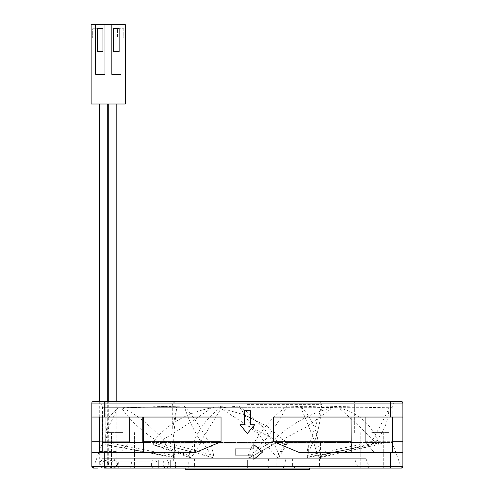 <?xml version="1.0" encoding="UTF-8"?>
<svg xmlns="http://www.w3.org/2000/svg" width="494" height="494" viewBox="0 0 494 494"><rect width="100%" height="100%" fill="white"/><g stroke="black" fill="none" stroke-linecap="round" stroke-linejoin="round"><path stroke-width="0.37" stroke-dasharray="2.47 1.85" d="M122.944 401.499L105.833 401.499L122.944 401.499M122.944 432.602L105.833 432.602L122.944 432.602M371.76 401.499L388.871 401.499L371.76 401.499M371.76 432.602L388.871 432.602L371.76 432.602M247.352 401.499L398.355 401.499L247.352 401.499M185.145 469.3L309.559 469.3M112.774 468.059A4.045 4.045 0 0 0 116.812 464.014A4.045 4.045 0 0 0 112.774 459.97A4.045 4.045 0 0 0 108.729 464.014A4.045 4.045 0 0 0 112.774 468.059A4.045 4.045 0 0 0 116.812 464.014A4.045 4.045 0 0 0 112.774 459.97A4.045 4.045 0 0 0 108.729 464.014A4.045 4.045 0 0 0 112.774 468.059L114.546 468.059A4.045 2.89 -90 0 0 117.436 464.014A4.045 2.89 -90 0 0 114.546 459.97A4.045 2.89 -90 0 0 111.65 464.014A4.045 2.89 -90 0 0 114.546 468.059L154.264 468.059A4.045 2.89 -90 0 0 157.154 464.014A4.045 2.89 -90 0 0 154.264 459.97A4.045 2.89 -90 0 0 151.374 464.014A4.045 2.89 -90 0 0 154.264 468.059L158.71 468.059L158.71 464.014L158.71 468.059L309.559 468.059L247.352 468.059L247.352 459.97L247.352 468.059L177.013 468.059L175.401 466.503L175.401 461.834L173.69 461.834L173.69 458.722L101.986 458.722L365.98 458.722L173.69 458.722M371.76 417.047L392.477 417.047L371.76 417.047M402.863 452.504L390.427 452.504L390.427 466.503L402.863 466.503L402.863 452.504L374.217 452.504L402.863 452.504L402.863 441.729L365.282 441.729L374.217 452.504L392.477 452.504L371.76 452.504L392.477 452.504L374.217 452.504L365.282 441.729L365.282 417.047L402.863 417.047L365.282 417.047L365.282 441.729L392.477 441.729M142.618 417.047L221.04 417.047L142.618 417.047L142.618 441.729L142.618 417.047M122.944 452.504L102.227 452.504L122.944 452.504M114.534 458.722L113.7 461.834L131.805 461.834L130.101 468.059L240.43 468.059L93.397 468.059L390.427 468.059L390.427 466.503L104.283 466.503L104.283 452.504L195.457 452.504L143.513 452.504L195.457 452.504L221.04 441.729L142.618 441.729L143.655 449.065L142.618 441.729L143.655 441.729M99.702 441.729L129.422 441.729L120.487 452.504L102.227 452.504L120.487 452.504L129.422 441.729L129.422 417.047L129.422 441.729L91.841 441.729L91.841 466.503L91.841 452.504L120.487 452.504L91.841 452.504L91.841 466.503A1.556 1.556 0 0 0 93.397 468.059L188.405 468.059M352.086 417.047L351.049 417.047L352.086 417.047L352.086 441.729L352.086 417.047L273.664 417.047L352.086 417.047M351.197 452.504L299.247 452.504L371.76 452.504L351.197 452.504L351.049 449.065L352.086 441.729L273.664 441.729L299.247 452.504L390.427 452.504M199.662 443.174L253.83 443.174C262.95 428.032 273.997 415.664 286.983 406.068C280.419 419.227 272.262 431.595 262.518 443.174L309.528 443.174C315.067 428.032 319.062 415.664 321.52 406.068C320.797 419.227 318.272 431.595 313.949 443.174L318.414 443.174C316.197 428.032 310.127 415.664 300.204 406.068C305.872 419.227 310.88 431.595 315.234 443.174L273.787 443.174L265.043 429.638L247.352 412.076L239.096 406.068L247.352 419.283L265.402 443.174L209.252 443.174C201.12 428.032 192.771 415.664 184.2 406.068C188.245 419.227 194.167 431.595 201.978 443.174L173.413 443.174L172.709 428.279L176.864 406.068L172.709 443.174L193.247 443.174C199.088 428.032 208.869 415.664 222.603 406.068L199.662 443.174L253.891 443.174L253.891 452.998A257.831 232.297 -90 0 1 250.631 457.104A1.556 1.402 -90 0 1 248.278 455.505L271.021 442.272C290.404 424.148 310.868 412.663 332.406 407.828L306.508 426.884L272.7 444.705L250.631 457.104M155.314 442.42L151.349 444.118L150.898 442.42L102.567 442.42L102.085 444.162L102.721 444.285L102.795 442.42L158.87 442.42L161.834 444.137C163.001 444.458 163.57 443.884 163.545 442.42L247.352 442.42L155.314 442.42L151.683 444.236L150.898 442.42M102.585 442.42L102.69 444.137L102.104 444.026L102.795 442.42M158.87 442.42L161.421 444.026C162.514 444.322 163.218 443.791 163.545 442.42M91.841 466.503A1.556 1.556 0 0 0 93.397 468.059A1.556 1.556 0 0 1 91.841 466.503L104.283 466.503L104.283 468.059L359.49 468.059L357.644 466.503L354.507 458.722M292.627 458.722L292.627 466.503L99.689 466.503L99.732 468.059M99.689 466.503L101.986 458.722M265.235 443.174L273.046 452.998A257.831 257.831 0 0 0 276.665 457.104A1.556 1.556 0 0 0 279.271 455.505L286.631 442.272L266.556 425.982L243.252 414.522L219.879 407.828L247.858 425.754L284.989 444.705L276.665 457.104M315.234 443.174L273.046 443.174L273.046 452.998M313.912 443.174L316.87 452.998A257.831 160.754 -90 0 0 319.124 457.104A1.556 0.969 -90 0 0 319.982 457.605A1.556 0.969 -90 0 0 320.754 455.505L378.262 442.272C371.42 424.148 358.298 412.663 338.884 407.828C355.155 422.24 368.061 434.535 377.601 444.705L319.124 457.104M313.949 443.174L320.445 443.174L316.87 443.174L316.87 452.998M312.467 443.174L308.342 452.998A257.831 57.372 -90 0 1 307.54 457.104A1.556 0.346 -90 0 1 307.299 457.617A1.556 0.346 -90 0 1 306.959 455.505L371.315 442.272C381.374 424.148 387.259 412.663 388.963 407.828C388.519 422.24 382.912 434.535 372.136 444.705L307.54 457.104M262.518 443.174L308.342 443.174L308.342 452.998M261.987 443.174L253.891 452.998M371.76 468.059L383.27 468.059L371.76 468.059M122.944 468.059L111.434 468.059L122.944 468.059M398.355 401.499C393.953 401.894 392.637 405.061 392.767 404.981L392.137 407.717L247.352 407.717L392.137 407.717L392.137 442.42L376.792 442.42L375.088 444.137C374.409 444.458 374.069 443.884 374.088 442.42L277.35 442.42L273.713 444.137C272.299 444.458 271.601 443.884 271.638 442.42L247.352 442.42L281.784 442.42L285.371 444.137L287.224 443.624L287.403 442.42L378.768 442.42L380.281 444.137C380.843 444.458 381.115 443.884 381.102 442.42L392.137 442.42L401.461 468.046A1.556 1.556 0 0 1 401.307 468.059L390.427 468.059M175.401 466.503L228.03 466.503A1.556 0.401 -90 0 0 228.438 468.059L177.013 468.059M130.101 468.059L98.059 468.059L98.059 461.834L98.059 468.059L98.059 461.834L175.401 461.834M91.841 417.047L129.422 417.047L91.841 417.047L104.283 417.047L104.283 403.055L91.841 403.055L91.841 441.729M163.699 468.059L117.047 468.059L159.303 468.059L157.104 466.503L117.047 466.503L117.047 461.834L117.047 468.059L117.047 466.503L165.898 466.503L163.699 468.059L159.303 468.059M284.989 444.705L286.86 444.205L286.631 442.272M239.096 406.068L219.879 407.828M279.271 455.505A108.229 108.229 0 0 0 273.645 443.174L273.787 443.174M378.262 442.272C378.577 444.063 378.355 444.872 377.601 444.705L319.982 457.605M300.204 406.068L338.884 407.828M320.754 455.505A108.229 67.48 -90 0 0 317.241 443.174L318.414 443.174M371.315 442.272C370.926 444.063 371.204 444.872 372.136 444.705L307.299 457.617M321.52 406.068L388.963 407.828M306.959 455.505A108.229 24.083 -90 0 1 308.213 443.174L309.528 443.174M272.7 444.705C270.786 444.872 270.224 444.063 271.021 442.272M286.983 406.068L332.406 407.828M248.278 455.505A108.229 97.509 -90 0 1 253.354 443.174L253.83 443.174M154.184 444.705L191.252 457.104A1.556 1.402 90 0 1 188.906 455.505L152.905 442.272C167.015 424.148 186.652 412.663 211.803 407.828C191.264 422.24 172.054 434.535 154.184 444.705L153.362 444.816L152.905 442.272M222.603 406.068L211.803 407.828M200.49 443.174L194.513 452.998A257.831 232.297 90 0 1 191.252 457.104M188.906 455.505A108.229 97.509 90 0 1 193.975 443.174L193.247 443.174M105.907 442.272L105.821 444.705L174.116 457.104A1.556 0.346 90 0 1 173.845 457.617A1.556 0.346 90 0 1 173.536 455.505L105.907 442.272L105.679 434.998L108.433 417.77L117.967 407.828L108.952 426.192L105.679 441.667L105.821 444.705L173.845 457.617M176.864 406.068L117.967 407.828M172.709 441.395L172.709 443.174L174.283 443.174L174.925 452.998A257.831 57.372 90 0 1 174.116 457.104M173.536 455.505A108.229 24.083 90 0 1 174.79 443.174L173.413 443.174M165.422 442.272C166.077 444.063 165.62 444.872 164.039 444.705L212.13 457.104A1.556 0.969 90 0 0 212.692 457.598A1.556 0.969 90 0 0 213.606 457.049A1.556 0.969 90 0 0 213.76 455.505L165.422 442.272C149.083 424.148 134.461 412.663 121.561 407.828C131.145 422.24 145.304 434.535 164.039 444.705L212.692 457.598M184.2 406.068L121.561 407.828M201.978 443.174L203.096 443.174L209.876 452.998A257.831 160.754 90 0 0 212.13 457.104M213.76 455.505A108.229 67.48 90 0 0 210.246 443.174L209.252 443.174M174.283 443.174L194.513 443.174L194.513 452.998M203.096 443.174L174.925 443.174L174.925 452.998M265.402 443.174L209.876 443.174L209.876 452.998M210.246 443.174L209.876 443.174M193.975 443.174L194.513 443.174M253.354 443.174L253.891 443.174M317.241 443.174L316.87 443.174M402.863 441.729L402.863 403.055A1.556 1.556 0 0 0 401.307 401.499L93.397 401.499M351.049 441.729L352.086 441.729L351.049 449.065L351.049 417.047M104.283 452.504L91.841 452.504M221.04 441.729L221.04 417.047L104.283 417.047M104.283 401.499L104.283 403.055L390.427 403.055L390.427 417.047L273.664 417.047L273.664 441.729M390.427 417.047L402.863 417.047M253.86 448.904L253.86 444.619L262.629 451.998L253.86 459.371L253.86 455.091L235.107 455.091L235.107 448.904L253.86 448.904M250.446 424.723L254.731 424.723L247.352 433.485L239.979 424.723L244.258 424.723L244.258 410.773L250.446 410.773L250.446 424.723M376.792 442.42L375.65 444.026L374.835 444.279M378.768 442.42L380.781 444.026L380.281 444.137L380.781 444.026C381.442 444.322 381.547 443.791 381.102 442.42M365.98 458.722L368.95 466.503L276.109 466.503C274.781 467.775 273.096 468.293 271.058 468.059M368.505 468.059L368.95 466.503M276.109 458.722L276.109 466.503L321.995 466.503L284.723 466.503L282.84 468.059M284.723 466.503L285.569 458.722M268.551 458.722L267.754 466.503L292.627 466.503L295.381 468.059M269.267 468.059L267.754 466.503M281.784 442.42L285.446 444.026L287.267 443.544L287.403 442.42M374.088 442.42L375.65 444.026L374.841 444.279M277.35 442.42L273.904 444.026C272.515 444.322 271.762 443.791 271.638 442.42M173.69 461.834L165.898 461.834L165.898 466.503M113.7 461.834L157.104 461.834L157.104 466.503M273.645 443.174L273.046 443.174M143.655 417.047L143.513 452.504M152.164 444.026L152.485 444.137M214.038 461.834L214.038 468.059L214.038 461.834M131.805 461.834L98.059 461.834L98.059 468.059M118.696 461.834L118.696 468.059M165.898 461.834L157.104 461.834M98.059 452.504L98.059 461.834L98.059 452.504M99.702 452.504L99.702 464.014A4.014 4.014 0 0 1 103.709 460A4.014 4.014 0 0 1 107.723 464.014A4.014 4.014 0 0 1 103.709 468.022A4.014 4.014 0 0 1 99.702 464.014A4.014 4.014 0 0 1 103.709 460A4.014 4.014 0 0 1 107.723 464.014A4.014 4.014 0 0 1 103.709 468.022A4.014 4.014 0 0 1 99.702 464.014A4.014 4.014 0 0 0 103.709 468.022A4.014 4.014 0 0 0 107.723 464.014A4.014 4.014 0 0 0 103.709 460L105.543 460A4.014 2.828 90 0 1 108.377 464.014A4.014 2.828 90 0 1 105.543 468.022A4.014 2.828 90 0 1 102.715 464.014A4.014 2.828 90 0 1 105.543 460L165.904 460A4.014 2.828 90 0 1 168.738 464.014A4.014 2.828 90 0 1 165.904 468.022A4.014 2.828 90 0 1 163.076 464.014A4.014 2.828 90 0 1 165.904 460L170.294 460L170.294 464.014L170.294 460L247.352 460L247.352 464.014L247.352 460M103.709 104.012L107.723 104.012L103.709 104.012M112.774 459.97L158.71 459.97L158.71 464.014L158.71 459.97L247.352 459.97M116.812 464.014L116.812 451.572L112.774 451.572L116.812 451.572L116.812 401.499M108.729 104.012L116.812 104.012L108.729 104.012M108.729 464.014L108.729 451.572L112.774 451.572L108.729 451.572L108.729 401.499M92.693 38.075L92.693 28.745L98.911 28.745L98.911 38.075L92.693 38.075L92.693 28.745L98.911 28.745L98.911 38.075L92.693 38.075M125.346 104.012L91.137 104.012L91.137 24.7L125.346 24.7L125.346 104.012M123.79 28.745L123.79 38.075L117.572 38.075L117.572 28.745L123.79 28.745L123.79 38.075L117.572 38.075L117.572 28.745L123.79 28.745M111.663 24.7L120.993 24.7L111.663 24.7L111.663 74.464L120.993 74.464L120.993 24.7L120.993 74.464L111.663 74.464L111.663 24.7M95.49 24.7L104.821 24.7L95.49 24.7L95.49 74.464L104.821 74.464L104.821 24.7L104.821 74.464L95.49 74.464L95.49 24.7M247.352 464.014L247.352 468.022L247.352 464.014M97.355 51.759L97.355 28.43L102.956 28.43L102.956 51.759L97.355 51.759M113.527 28.43L119.128 28.43L119.128 51.759L113.527 51.759L113.527 28.43M247.352 404.605L321.995 404.605L247.352 404.605M194.568 458.722L194.568 466.503A1.556 1.099 90 0 0 195.667 468.059M247.352 407.717L102.567 407.717L247.352 407.717M228.03 458.722L228.03 466.503L357.644 466.503M319.457 458.722L319.457 466.503A1.556 1.501 90 0 1 317.951 468.059M390.427 401.499L390.427 403.055L402.863 403.055A1.556 1.556 0 0 0 401.307 401.499M188.776 461.834L188.776 468.059M175.58 461.834L175.58 468.059M99.702 451.572L102.227 451.572M103.709 451.572L107.723 451.572L103.709 451.572M170.294 464.014L170.294 468.022L170.294 464.014M105.833 432.602L105.833 401.499L105.833 432.602M354.655 432.602L354.655 401.499L354.655 432.602M321.995 443.174L321.995 404.605C322.625 403.845 321.588 402.808 318.889 401.499M102.227 417.047L102.227 452.504M392.477 417.047L392.477 452.504M175.815 401.499C173.116 402.808 172.079 403.845 172.709 404.605L172.709 428.279M96.349 401.499C100.751 401.894 102.067 405.061 101.937 404.981L102.567 407.717L102.567 442.42L93.243 468.046M320.445 443.174L320.445 458.722M360.256 432.602L360.256 468.059L360.256 432.602M111.434 432.602L111.434 468.059L111.434 432.602M134.448 432.602L134.448 468.059L134.448 432.602M383.27 432.602L383.27 468.059L383.27 432.602M286.86 444.205L279.159 456.857M247.858 425.754L258.535 434.553M243.252 414.522C252.909 418.239 260.171 423.278 265.043 429.638M269.934 446.255L250.236 457.444M276.337 442.92L269.144 446.7M153.362 444.816L189.789 457.543M174.258 443.174L174.258 458.722M321.995 458.722L321.995 466.503L320.445 468.059M151.683 444.236L151.349 444.125M105.679 441.667L105.679 434.998M388.871 432.602L388.871 401.499L388.871 432.602M140.049 432.602L140.049 401.499L140.049 432.602M107.723 464.014L107.723 401.499M99.702 417.047L99.702 401.499M247.352 468.022L103.709 468.022"/><path stroke-width="0.74" d="M309.559 468.059L309.559 469.3L185.145 469.3L185.145 468.059M143.513 452.504L143.655 417.047M98.059 468.059L93.397 468.059A1.556 1.556 0 0 1 91.841 466.503L91.841 403.055A1.556 1.556 0 0 1 93.397 401.499L401.307 401.499A1.556 1.556 0 0 1 402.863 403.055L402.863 466.503A1.556 1.556 0 0 1 401.461 468.046M390.427 468.059L390.427 466.503L402.863 466.503A1.556 1.556 0 0 1 401.307 468.059L104.283 468.059L104.283 466.503L390.427 466.503L390.427 452.504L299.247 452.504L273.664 441.729L273.664 417.047L390.427 417.047L390.427 403.055L104.283 403.055L104.283 417.047L221.04 417.047L221.04 441.729L195.457 452.504L104.283 452.504L104.283 466.503L91.841 466.503A1.556 1.556 0 0 0 93.397 468.059M359.49 468.059L228.438 468.059M247.352 468.059L188.405 468.059M390.427 452.504L402.863 452.504M392.477 441.729L402.863 441.729M273.664 441.729L351.049 441.729M402.863 417.047L390.427 417.047M104.283 417.047L91.841 417.047M143.655 441.729L221.04 441.729M91.841 441.729L99.702 441.729M91.841 452.504L104.283 452.504M351.049 417.047L351.197 452.504M91.841 403.055A1.556 1.556 0 0 1 93.397 401.499A1.556 1.556 0 0 0 91.841 403.055L104.283 403.055L104.283 401.499M254.731 424.723L247.352 433.485L239.979 424.723L244.258 424.723L244.258 410.773L250.446 410.773L250.446 424.723L254.731 424.723M253.86 444.619L262.629 451.998L253.86 459.371L253.86 455.091L235.107 455.091L235.107 448.904L253.86 448.904L253.86 444.619M116.812 401.499L116.812 104.012M108.729 401.499L108.729 104.012M91.137 104.012L125.346 104.012L125.346 24.7L91.137 24.7L91.137 104.012M113.527 28.43L113.527 51.759L119.128 51.759L119.128 28.43L113.527 28.43M97.355 51.759L102.956 51.759L102.956 28.43L97.355 28.43L97.355 51.759M402.863 403.055L390.427 403.055L390.427 401.499M401.307 468.059A1.556 1.556 0 0 0 402.863 466.503M102.227 451.572L99.702 451.572L99.702 452.504M392.477 417.047L392.477 452.504M102.227 417.047L102.227 452.504M107.723 401.499L107.723 104.012M99.702 451.572L99.702 417.047M99.702 401.499L99.702 104.012"/></g></svg>
